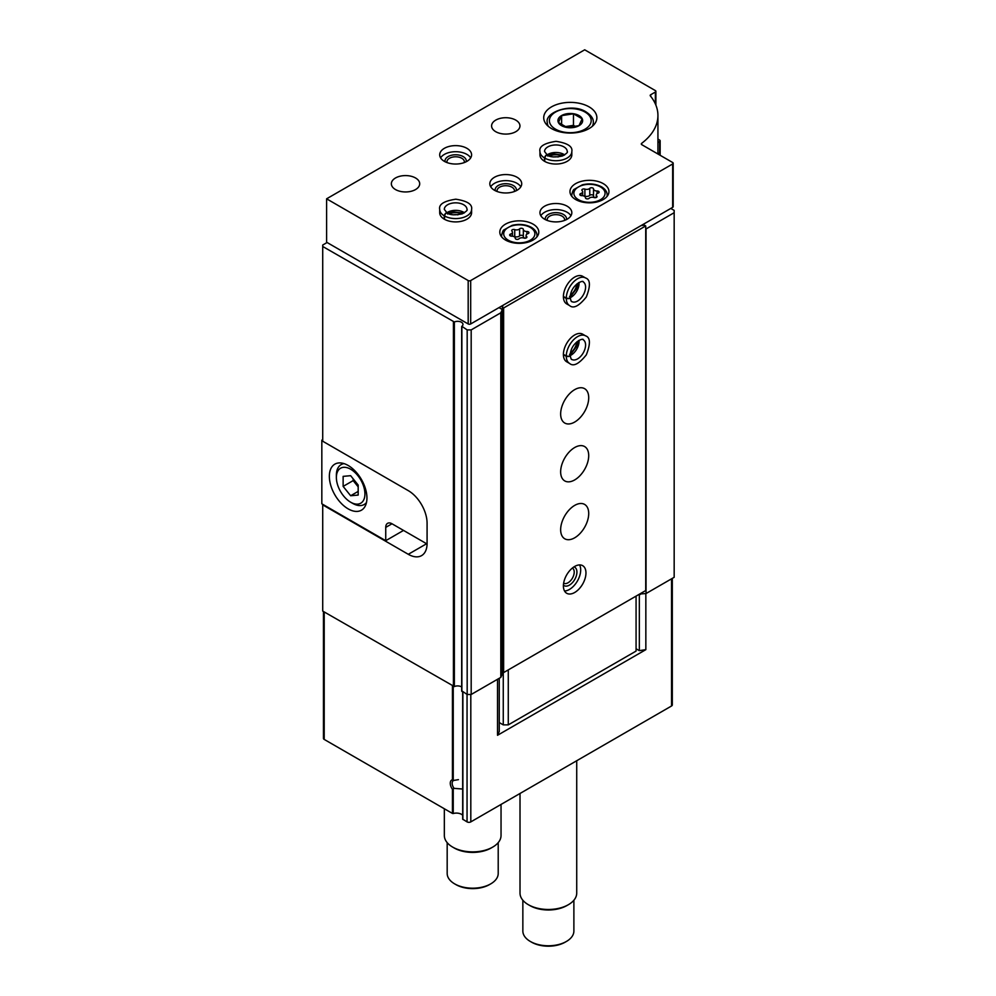 <?xml version="1.0" encoding="UTF-8"?>
<svg xmlns="http://www.w3.org/2000/svg" width="996" height="996" viewBox="0 0 996 996"><rect width="100%" height="100%" fill="white"/><g stroke="black" fill="none" stroke-linecap="round" stroke-linejoin="round"><path stroke-width="1.49" d="M462.679 815.276A7.084 4.096 180 0 0 453.242 813.52L452.433 813.433L452.433 789.268A7.084 4.096 60 0 1 452.433 779.744L454.101 780.378L458.421 779.644M461.883 788.969L454.101 788.371L452.433 789.268M426.587 543.741L408.285 554.299A26.581 15.351 -120 0 0 421.582 555.619A26.581 15.351 -120 0 0 427.085 543.442L427.085 523.186A26.581 15.351 -120 0 0 408.285 490.642L322.716 441.228L322.716 245.041L327.099 242.514M408.285 554.299L322.716 504.885L322.716 611.083L454.363 686.58A5.316 3.075 180 0 1 461.683 686.991M499.008 307.615L502.333 309.532L500.814 312.794L471.183 329.9L467.174 329.9L461.833 326.302A5.316 3.075 180 0 0 462.966 324.397A5.316 3.075 180 0 0 459.978 321.633A5.316 3.075 180 0 0 454.363 321.994L322.716 246.485M497.514 679.297L497.514 735.285L499.257 731.525L499.257 678.288M672.312 578.377L672.312 704.907A2.652 1.531 180 0 1 671.541 705.99L470.809 821.887A2.652 1.531 180 0 1 467.049 821.887L462.679 819.185L462.742 691.934M636.071 648.77L639.332 650.649L645.844 649.653L645.844 593.579M645.844 649.653L497.514 735.285M452.433 813.433L324.21 739.418A2.652 1.531 180 0 1 323.439 738.335L323.439 611.507M670.781 208.438L674.168 210.393L674.168 577.307L646.043 593.541L639.706 594.014M657.933 139.091L659.626 140.075A1.768 1.021 180 0 1 660.149 140.797A1.768 1.021 180 0 1 659.626 141.532L657.933 142.515M657.933 152.5A81.51 47.061 180 0 1 658.705 154.305L658.717 154.405M674.168 212.708L646.043 228.943L646.043 593.541M640.403 593.616L640.403 594.413M502.333 309.532L502.333 674.13L500.814 677.38L471.183 694.486L467.174 694.486L461.833 690.888M500.814 312.794L500.814 677.38M471.183 329.9L471.183 694.486M467.174 329.9L467.174 694.486M639.332 650.649L639.332 594.226M454.101 788.371A5.739 3.312 60 0 1 453.354 780.627A5.739 3.312 60 0 1 454.101 780.378M576.721 760.732L576.721 893.101A28.349 16.372 180 0 1 568.417 904.679A28.349 16.372 180 0 1 528.316 904.679A28.349 16.372 180 0 1 520.012 893.101L520.012 793.476M568.417 904.679L566.873 905.563A26.182 15.114 180 0 1 529.86 905.563L528.316 904.679M573.883 900.235L573.883 931.048A25.51 14.728 180 0 1 566.413 941.457A25.51 14.728 180 0 1 530.32 941.457A25.51 14.728 180 0 1 522.85 931.048L522.85 900.235M566.413 941.457L565.155 942.179A23.742 13.707 180 0 1 531.578 942.179L530.32 941.457M322.716 439.634L321.833 440.145L322.716 440.655M403.529 530.42L385.738 540.691L321.833 503.802L321.833 440.145M427.085 542.87A26.581 15.351 60 0 1 427.06 544.003L427.072 544.003M348.152 508.869A26.581 15.351 -120 0 0 361.436 510.189A26.581 15.351 -120 0 0 361.436 479.487A26.581 15.351 -120 0 0 334.855 464.148A26.581 15.351 -120 0 0 330.784 485.45A26.581 15.351 -120 0 0 348.152 508.869M385.738 540.691L385.738 527.382A8.864 5.117 60 0 1 387.569 523.336A8.864 5.117 60 0 1 392.001 523.772L427.06 544.003M352.659 503.366L350.654 502.208A20.206 11.666 -120 0 0 364.934 493.966A20.206 11.666 -120 0 0 350.654 469.228A20.206 11.666 -120 0 0 336.374 477.47A20.206 11.666 -120 0 0 350.654 502.208L352.659 503.366A23.033 13.297 -120 0 0 364.175 504.511A23.033 13.297 -120 0 0 366.491 502.482M343.134 476.362L343.134 486.397L350.654 495.747L358.174 495.074L358.174 485.052L350.654 475.69L343.134 476.362M344.056 463.626A23.033 13.297 -120 0 0 341.142 464.609A23.033 13.297 -120 0 0 336.374 475.154L336.374 477.47M353.157 478.815L353.157 480.607L343.134 486.397M358.174 491.402L350.654 495.747M353.157 480.607L358.174 486.832M673.184 163.232L673.184 206.633A1.768 1.021 180 0 1 672.661 207.355L470.685 323.961A1.768 1.021 180 0 1 468.182 323.961L326.601 242.227L326.601 198.814L584.702 49.8L655.368 90.599A1.768 1.021 180 0 1 655.891 91.321A1.768 1.021 180 0 1 655.368 92.043L650.699 94.745A1.768 1.021 180 0 0 650.189 95.467A1.768 1.021 180 0 0 650.351 95.902A79.742 46.04 180 0 1 657.933 115.486A79.742 46.04 180 0 1 641.661 143.349A1.768 1.021 180 0 0 641.3 143.972A1.768 1.021 180 0 0 641.81 144.694L672.661 162.51A1.768 1.021 180 0 1 673.184 163.232A1.768 1.021 180 0 1 672.661 163.954L470.685 280.561A1.768 1.021 180 0 1 468.182 280.561L326.601 198.814M589.084 106.871A26.581 15.351 180 0 1 596.878 117.727A26.581 15.351 180 0 1 570.297 133.066A26.581 15.351 180 0 1 543.716 117.727A26.581 15.351 180 0 1 560.125 103.547A26.581 15.351 180 0 1 589.084 106.871M567.16 206.197A15.948 9.213 180 0 1 571.829 212.708A15.948 9.213 180 0 1 555.893 221.909A15.948 9.213 180 0 1 539.944 212.708A15.948 9.213 180 0 1 549.78 204.205A15.948 9.213 180 0 1 567.16 206.197M603.252 183.625A19.497 11.255 180 0 1 608.954 191.581A19.497 11.255 180 0 1 589.47 202.835A19.497 11.255 180 0 1 569.973 191.581A19.497 11.255 180 0 1 582.013 181.185A19.497 11.255 180 0 1 603.252 183.625M533.084 224.137A19.497 11.255 180 0 1 538.786 232.093A19.497 11.255 180 0 1 519.302 243.348A19.497 11.255 180 0 1 499.805 232.093A19.497 11.255 180 0 1 511.844 221.697A19.497 11.255 180 0 1 533.084 224.137M571.829 151.504L571.829 154.841A15.948 9.213 180 0 1 555.893 164.041A15.948 9.213 180 0 1 539.944 154.841L539.944 151.504A15.948 9.213 0 0 0 544.476 157.941C545.596 154.903 546.717 154.305 547.837 156.123C546.841 154.38 545.796 155.027 544.75 158.103A15.948 9.213 0 0 0 562.08 159.995A15.948 9.213 0 0 0 571.829 151.504C572.8 146.487 567.533 143.088 556.017 141.332C544.202 143.125 538.848 146.524 539.944 151.504M517.049 177.263A15.948 9.213 180 0 1 521.717 183.774A15.948 9.213 180 0 1 505.769 192.975A15.948 9.213 180 0 1 489.82 183.774A15.948 9.213 180 0 1 499.668 175.271A15.948 9.213 180 0 1 517.049 177.263M444.515 219.294L444.515 215.97A15.948 9.213 0 0 0 461.845 217.863A15.948 9.213 0 0 0 471.594 209.384L471.594 212.708A15.948 9.213 180 0 1 455.645 221.909A15.948 9.213 180 0 1 439.697 212.708L439.697 209.384A15.948 9.213 0 0 0 444.241 215.808C445.361 212.783 446.482 212.173 447.602 213.991M515.791 120.118A14.181 8.18 180 0 1 519.949 125.907A14.181 8.18 180 0 1 505.769 134.087A14.181 8.18 180 0 1 491.588 125.907A14.181 8.18 180 0 1 500.341 118.337A14.181 8.18 180 0 1 515.791 120.118M466.925 148.329A15.948 9.213 180 0 1 471.594 154.841A15.948 9.213 180 0 1 455.645 164.041A15.948 9.213 180 0 1 439.697 154.841A15.948 9.213 180 0 1 449.545 146.325A15.948 9.213 180 0 1 466.925 148.329M415.556 177.985A14.181 8.18 180 0 1 419.702 183.774A14.181 8.18 180 0 1 405.534 191.954A14.181 8.18 180 0 1 391.353 183.774A14.181 8.18 180 0 1 400.106 176.205A14.181 8.18 180 0 1 415.556 177.985M440.593 157.878A15.948 9.213 180 0 1 466.925 154.405A15.948 9.213 180 0 1 470.71 157.878M445.112 161.75A10.632 6.138 180 0 1 450.914 155.413A10.632 6.138 180 0 1 463.165 156.571A10.632 6.138 180 0 1 466.178 161.75M447.042 162.585A8.715 5.03 180 0 1 446.943 161.813A8.715 5.03 180 0 1 452.321 157.169A8.715 5.03 180 0 1 461.808 158.264A8.715 5.03 180 0 1 464.36 161.813A8.715 5.03 180 0 1 464.261 162.585M449.208 213.903A10.632 6.138 180 0 1 462.082 213.903M453.379 214.837A8.715 5.03 180 0 1 457.923 214.837M490.717 186.812A15.948 9.213 180 0 1 517.049 183.339A15.948 9.213 180 0 1 520.821 186.812M495.236 190.684A10.632 6.138 180 0 1 501.038 184.347A10.632 6.138 180 0 1 513.289 185.505A10.632 6.138 180 0 1 516.302 190.684M497.153 191.518A8.715 5.03 180 0 1 497.054 190.759A8.715 5.03 180 0 1 502.432 186.103A8.715 5.03 180 0 1 511.932 187.198A8.715 5.03 180 0 1 514.484 190.759A8.715 5.03 180 0 1 514.384 191.518M549.456 156.023A10.632 6.138 180 0 1 562.317 156.023M553.614 156.957A8.715 5.03 180 0 1 558.158 156.957M523.336 229.441A1.98 1.145 0 0 0 523.336 229.404A1.98 1.145 0 0 0 521.842 228.296A1.98 1.145 0 0 0 519.613 228.856A3.474 2.004 0 0 1 514.733 229.615A1.98 1.145 0 0 0 512.716 229.59A1.98 1.145 0 0 0 511.707 230.586A1.98 1.145 0 0 0 511.994 231.197A3.474 2.004 0 0 1 512.517 232.242A3.474 2.004 0 0 1 510.687 234.01A1.98 1.145 0 0 0 509.653 235.019A1.98 1.145 0 0 0 511.695 236.164A3.474 2.004 0 0 1 515.268 238.169A3.474 2.004 0 0 1 515.268 238.218A1.98 1.145 0 0 0 515.256 238.256A1.98 1.145 0 0 0 516.762 239.364A1.98 1.145 0 0 0 518.991 238.803A3.474 2.004 0 0 1 523.871 238.044A1.98 1.145 0 0 0 525.876 238.069A1.98 1.145 0 0 0 526.896 237.073A1.98 1.145 0 0 0 526.598 236.475A3.474 2.004 0 0 1 526.087 235.417A3.474 2.004 0 0 1 527.905 233.649A1.98 1.145 0 0 0 528.951 232.641A1.98 1.145 0 0 0 526.909 231.495A3.474 2.004 0 0 1 523.336 229.491A3.474 2.004 0 0 1 523.336 229.441M593.504 188.929A1.98 1.145 0 0 0 593.504 188.891A1.98 1.145 0 0 0 592.01 187.783A1.98 1.145 0 0 0 589.769 188.344A3.474 2.004 0 0 1 584.889 189.103A1.98 1.145 0 0 0 582.884 189.078A1.98 1.145 0 0 0 581.863 190.074A1.98 1.145 0 0 0 582.162 190.684A3.474 2.004 0 0 1 582.685 191.73A3.474 2.004 0 0 1 580.855 193.498A1.98 1.145 0 0 0 579.809 194.506A1.98 1.145 0 0 0 581.851 195.652A3.474 2.004 0 0 1 585.424 197.656A3.474 2.004 0 0 1 585.424 197.718A1.98 1.145 0 0 0 585.424 197.743A1.98 1.145 0 0 0 586.93 198.864A1.98 1.145 0 0 0 589.159 198.291A3.474 2.004 0 0 1 594.039 197.532A1.98 1.145 0 0 0 596.044 197.557A1.98 1.145 0 0 0 597.065 196.561A1.98 1.145 0 0 0 596.766 195.963A3.474 2.004 0 0 1 596.255 194.905A3.474 2.004 0 0 1 598.073 193.137A1.98 1.145 0 0 0 599.119 192.128A1.98 1.145 0 0 0 597.077 190.983A3.474 2.004 0 0 1 593.504 188.991A3.474 2.004 0 0 1 593.504 188.929M593.504 195.839A1.98 1.145 0 0 0 591.96 194.78A1.98 1.145 0 0 0 589.769 195.353A3.474 2.004 0 0 1 584.889 196.112A1.98 1.145 0 0 0 583.743 195.938M593.504 189.041L593.504 195.926A3.474 2.004 0 0 0 593.504 195.988A3.474 2.004 0 0 0 595.185 197.706M523.336 236.351A1.98 1.145 0 0 0 521.792 235.293A1.98 1.145 0 0 0 519.613 235.865A3.474 2.004 0 0 1 514.733 236.612A1.98 1.145 0 0 0 513.575 236.45M523.336 229.553L523.336 236.438A3.474 2.004 0 0 0 523.336 236.5A3.474 2.004 0 0 0 525.017 238.218M540.828 215.746A15.948 9.213 180 0 1 567.16 212.273A15.948 9.213 180 0 1 570.945 215.746M545.36 219.618A10.632 6.138 180 0 1 551.162 213.281A10.632 6.138 180 0 1 563.4 214.439A10.632 6.138 180 0 1 566.425 219.618M547.277 220.452A8.715 5.03 180 0 1 547.178 219.693A8.715 5.03 180 0 1 552.556 215.036A8.715 5.03 180 0 1 562.043 216.132A8.715 5.03 180 0 1 564.595 219.693A8.715 5.03 180 0 1 564.495 220.452M579.037 115.573A12.363 7.146 180 0 1 581.004 124.189A12.363 7.146 180 0 1 567.098 127.513A12.363 7.146 180 0 1 559.59 117.055A12.363 7.146 180 0 1 579.037 115.573M573.472 113.805L561.62 115.636L558.432 122.483L567.122 127.488L578.975 125.658L582.15 118.81L573.472 113.805L573.472 125.347L565.056 126.654M575.601 126.579L573.472 125.347M561.62 124.761L561.62 115.636M641.088 225.582L644.474 225.221L645.719 225.943L503.64 307.976L502.382 307.254L503.017 305.299M503.64 307.976L503.64 672.574L645.719 590.541L645.719 225.943M574.68 566.45A15.948 9.213 -60 0 1 582.66 565.666A15.948 9.213 -60 0 1 582.66 584.079A15.948 9.213 -60 0 1 566.712 593.28A15.948 9.213 -60 0 1 564.259 580.506A15.948 9.213 -60 0 1 574.68 566.45M574.68 505.395A19.845 11.454 -60 0 1 584.602 504.412A19.845 11.454 -60 0 1 584.602 527.332A19.845 11.454 -60 0 1 564.757 538.786A19.845 11.454 -60 0 1 561.719 522.888A19.845 11.454 -60 0 1 574.68 505.395M574.68 447.528A19.845 11.454 -60 0 1 584.602 446.544A19.845 11.454 -60 0 1 584.602 469.452A19.845 11.454 -60 0 1 564.757 480.919A19.845 11.454 -60 0 1 561.719 465.008A19.845 11.454 -60 0 1 574.68 447.528M574.68 389.648A19.845 11.454 -60 0 1 584.602 388.664A19.845 11.454 -60 0 1 584.602 411.585A19.845 11.454 -60 0 1 564.757 423.039A19.845 11.454 -60 0 1 561.719 407.14A19.845 11.454 -60 0 1 574.68 389.648M563.4 354.651L566.288 356.319A15.948 9.213 120 0 0 569.588 363.453L566.712 361.797A15.948 9.213 -60 0 1 564.259 349.011A15.948 9.213 -60 0 1 574.68 334.967A15.948 9.213 -60 0 1 582.66 334.17L585.536 335.839A15.948 9.213 120 0 0 573.31 340.047A15.948 9.213 120 0 0 566.288 355.995C569.475 356.63 570.559 356.045 569.55 354.252M563.4 296.783L566.288 298.451A15.948 9.213 120 0 0 569.588 305.585L566.712 303.917A15.948 9.213 -60 0 1 564.259 291.143A15.948 9.213 -60 0 1 574.68 277.087A15.948 9.213 -60 0 1 582.66 276.303L585.536 277.959A15.948 9.213 120 0 0 573.31 282.167A15.948 9.213 120 0 0 566.288 298.128C569.475 298.75 570.559 298.178 569.55 296.372M503.64 672.574L502.382 671.852L502.382 307.254M636.071 596.106L636.071 651.085L508.271 724.876L503.266 724.876L503.266 672.35M508.271 724.876L508.271 669.897M503.266 724.876L499.257 722.561M576.871 283.947A10.632 6.138 -60 0 1 570.434 295.09M576.871 341.815A10.632 6.138 -60 0 1 570.434 352.958M579.572 564.919A15.948 9.213 -60 0 1 577.394 581.042A15.948 9.213 -60 0 1 564.52 590.989M573.957 566.898A10.632 6.138 -60 0 1 574.729 579.498A10.632 6.138 -60 0 1 563.425 585.138M572.364 568.069A8.715 5.03 -60 0 1 572.414 568.106A8.715 5.03 -60 0 1 572.414 578.166A8.715 5.03 -60 0 1 563.711 583.195A8.715 5.03 -60 0 1 563.649 583.158M501.038 804.432L501.038 835.52A28.349 16.372 180 0 1 492.734 847.086A28.349 16.372 180 0 1 452.645 847.086A28.349 16.372 180 0 1 444.341 835.52L444.341 808.764M492.734 847.086L491.202 847.982A26.182 15.114 180 0 1 454.176 847.982L452.645 847.086M498.212 842.653L498.212 873.467A25.51 14.728 180 0 1 490.729 883.875A25.51 14.728 180 0 1 454.649 883.875A25.51 14.728 180 0 1 447.179 873.467L447.179 842.653M490.729 883.875L489.484 884.597A23.742 13.707 180 0 1 455.894 884.597L454.649 883.875M563.4 296.459L566.288 298.128M569.55 296.435C570.559 298.314 569.475 298.987 566.288 298.451M563.4 354.327L566.288 355.995M569.55 354.302C570.559 356.195 569.475 356.854 566.288 356.319M444.241 219.132L444.241 215.808M447.652 214.028C446.606 212.248 445.561 212.895 444.515 215.97M544.75 161.427L544.75 158.103M544.476 161.265L544.476 157.941M453.242 779.93L453.242 686.443M453.242 813.52L453.242 789.23M452.433 779.744L452.433 685.97M453.429 321.957L453.429 686.555M470.809 821.887L470.809 694.486M671.541 705.99L671.541 578.825M324.21 739.418L324.21 611.955M467.049 821.887L467.049 694.424M462.879 819.471L462.879 692.008M659.626 141.532L659.626 154.978M461.883 326.837L461.883 691.436M454.363 321.994L454.363 686.58M392.001 523.772L385.738 527.382M468.182 323.961L468.182 280.561M470.685 323.961L470.685 280.561M655.368 103.92L655.368 92.043M650.699 96.338L650.699 94.745M641.661 144.594L641.661 143.349M672.661 207.355L672.661 163.954M537.018 236.787L537.018 235.566A17.716 10.234 180 0 1 536.844 236.998M501.76 236.998A17.716 10.234 180 0 1 501.586 235.566L501.586 236.787M530.32 227.462A15.587 9.001 180 0 1 523.336 242.526A15.587 9.001 180 0 1 504.237 231.495A15.587 9.001 180 0 1 530.32 227.462M607.187 196.274L607.187 195.054A17.716 10.234 180 0 1 607.012 196.486M571.916 196.486A17.716 10.234 180 0 1 571.741 195.054L571.741 196.274M600.488 186.949A15.587 9.001 180 0 1 593.504 202.014A15.587 9.001 180 0 1 574.406 190.995A15.587 9.001 180 0 1 600.488 186.949M580.855 195.515L580.855 193.498M584.889 196.112L584.889 189.103M589.769 195.353L589.769 188.344M597.077 193.61L597.077 190.983M596.766 197.158L596.766 195.963M510.687 236.027L510.687 234.01M514.733 236.612L514.733 229.615M519.613 235.865L519.613 228.856M526.909 234.122L526.909 231.495M526.598 237.671L526.598 236.475M593.33 125.384L593.33 122.359A23.033 13.297 180 0 1 592.259 126.368M548.335 126.368A23.033 13.297 180 0 1 547.265 122.359L547.265 125.384M585.075 112.087A20.904 12.076 180 0 1 575.713 132.281A20.904 12.076 180 0 1 550.103 117.491A20.904 12.076 180 0 1 585.075 112.087M570.222 297.704A11.342 6.549 120 0 0 579.025 282.453M570.222 297.393C570.783 300.58 571.343 301.987 571.891 301.601A11.342 6.549 120 0 0 583.233 295.053A11.342 6.549 120 0 0 583.233 281.955C583.793 279.577 570.795 284.445 570.222 297.306M570.222 355.572A11.342 6.549 120 0 0 579.025 340.333M570.222 355.261C570.783 358.46 571.343 359.855 571.891 359.469A11.342 6.549 120 0 0 583.233 352.92A11.342 6.549 120 0 0 583.233 339.823C583.793 337.445 570.795 342.325 570.222 355.174M464.447 212.771A11.342 6.549 0 0 0 446.855 212.771M447.192 212.982C449.819 215.074 454.848 215.36 462.256 213.841C466.265 211.526 467.846 210.031 466.987 209.384A11.342 6.549 0 0 0 455.645 202.835A11.342 6.549 0 0 0 444.316 209.384L447.117 212.932M564.682 154.903A11.342 6.549 0 0 0 547.09 154.903M547.427 155.102C550.053 157.206 555.083 157.493 562.491 155.961C566.512 153.645 568.081 152.164 567.222 151.504A11.342 6.549 0 0 0 555.893 144.955A11.342 6.549 0 0 0 544.551 151.504L547.352 155.065M462.679 819.185L462.679 691.896M660.149 140.797L660.149 155.276M461.683 326.551L461.683 691.149M343.259 463.389L341.142 464.609M366.291 503.291L364.175 504.511M655.891 105.14L655.891 91.321M657.933 153.994L657.933 115.486M537.018 235.566C536.993 232.367 535.113 229.628 531.391 227.362C525.627 224.337 519.202 223.677 512.143 225.357L504.013 229.852C503.192 230.064 502.382 231.968 501.586 235.566M607.187 195.054C607.162 191.855 605.282 189.116 601.559 186.85C595.782 183.824 589.371 183.164 582.311 184.845L574.182 189.34C573.36 189.551 572.538 191.456 571.741 195.054M582.685 195.702L582.685 191.73M593.504 195.988L593.504 188.991M596.255 197.482L596.255 194.905M512.517 236.201L512.517 232.242M523.336 236.5L523.336 229.491M526.087 237.994L526.087 235.417M593.33 122.359C593.604 118.798 591.201 115.337 586.146 111.975C572.003 102.464 544.588 112.249 547.265 122.359M570.222 296.957L577.394 287.57L578.39 282.827M569.588 305.585C573.459 308.934 579.037 306.071 586.32 296.982C590.665 285.852 590.404 279.515 585.536 277.959M570.222 354.837L577.394 345.438L578.39 340.694M569.588 363.453C573.459 366.802 579.037 363.938 586.32 354.85C590.665 343.72 590.404 337.383 585.536 335.839M463.812 213.144L452.097 211.638L447.49 213.144M471.594 209.384C472.565 204.354 467.286 200.955 455.782 199.2C443.967 200.993 438.614 204.392 439.697 209.384M564.047 155.276L552.332 153.758L547.725 155.276"/></g></svg>
